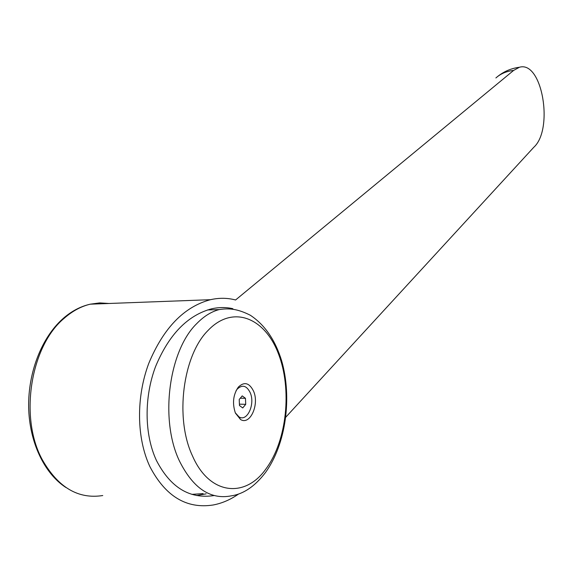 <?xml version="1.0" encoding="UTF-8"?>
<svg xmlns="http://www.w3.org/2000/svg" width="573" height="573" viewBox="0 0 573 573"><rect width="100%" height="100%" fill="white"/><g stroke="black" fill="none" stroke-linecap="round" stroke-linejoin="round"><path stroke-width="0.86" d="M238.669 493.969C230.539 499.642 222.038 503.316 213.163 504.992C186.511 509.111 165.418 496.325 149.897 466.637C136.524 438.13 136.045 397.247 148.779 363.354C163.506 327.985 184.055 306.77 210.441 299.7C219.122 297.745 227.502 297.838 235.582 299.98L513.616 70.429L519.439 67.249C542.201 60.43 553.912 129.219 533.792 147.282L285.798 417.165M214.13 495.545C189.72 499.312 170.475 487.602 156.408 460.42C144.339 434.449 143.973 397.375 155.548 366.613C168.92 334.503 187.636 315.229 211.681 308.804C218.95 307.171 226.013 307.135 232.853 308.689M206.122 493.854L196.525 495.523M265.858 469.029C287.116 440.558 292.216 388.759 278.27 353.333C264.64 317.628 232.652 304.456 208.02 330.478C182.945 355.239 174.536 418.118 192.528 456.001C209.482 495.179 245.172 498.374 265.858 469.029M203.093 493.611L191.891 494.363M235.396 413.054L240.474 419.45C250.043 425.768 259.619 404.445 253.538 391.13C249.362 382.785 244.299 381.439 238.361 387.076C233.154 394.625 232.165 403.285 235.396 413.054M236.026 390.765L237.158 389.189C242.25 384.347 246.591 385.493 250.186 392.627C255.422 404.051 247.156 422.301 238.962 416.858L235.274 412.761M245.724 404.323L242.744 407.947L239.471 405.534L239.213 399.481L242.221 395.879L245.466 398.314L245.724 404.323L239.414 404.166M240.28 398.206L245.466 398.314M209.41 309.377L211.079 309.835M513.616 70.429C506.625 71.152 500.716 73.659 495.889 77.957M108.956 303.482L99.688 302.902L90.29 304.177C81.165 306.326 72.492 311.01 64.262 318.216C30.913 345.591 18.845 416.865 42.244 459.625C58.038 487.43 78.215 499.405 102.76 495.538M219.158 309.585C211.301 311.662 203.852 316.31 196.826 323.523C168.963 350.339 159.444 419.579 179.485 461.086C193.158 488.339 210.427 499.928 231.291 495.846C243.632 494.033 255.049 486.226 265.543 472.439C286.163 443.717 292.108 397.189 281.694 360.947C275.312 340.118 264.862 324.891 250.344 315.257C237.559 308.79 229.071 308.03 219.158 309.585L207.483 309.95M63.03 318.588C71.453 311.175 80.542 306.376 90.29 304.177L210.441 299.7M238.962 416.858L240.474 419.45M237.158 389.189L238.361 387.076M62.693 318.889C41.643 337.755 28.07 372.343 28.65 407.217C29.338 442.098 44.264 473.513 65.945 487.516M519.439 67.249C511.059 68.337 503.617 71.561 497.113 76.918"/></g></svg>
